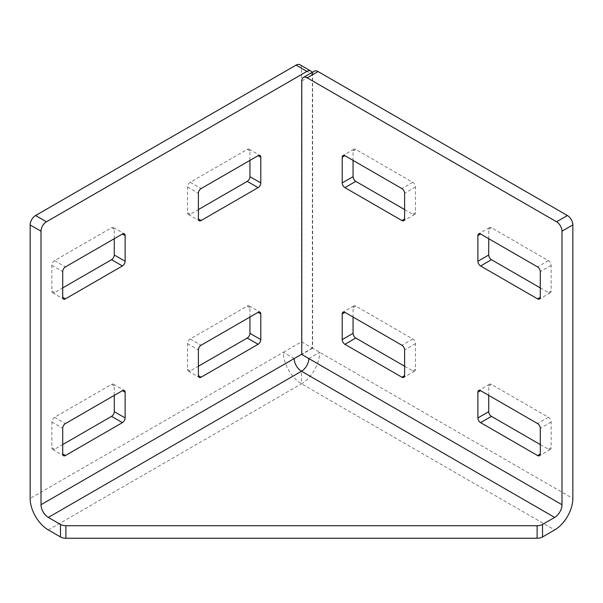 <?xml version="1.0" encoding="UTF-8"?>
<svg xmlns="http://www.w3.org/2000/svg" width="603" height="603" viewBox="0 0 603 603"><rect width="100%" height="100%" fill="white"/><g stroke="black" fill="none" stroke-linecap="round" stroke-linejoin="round"><path stroke-width="0.45" stroke-dasharray="3.02 2.26" d="M299.91 64.747A7.673 4.432 -60 0 1 301.5 68.26L301.5 341.795L283.32 352.295A25.71 14.841 -120 0 0 301.5 383.787L554.67 529.947M301.5 68.26L312.354 74.531L312.354 348.067L301.5 341.795M114.269 395.372L114.269 385.973A3.837 2.216 120 0 0 113.477 384.217A3.837 2.216 120 0 0 111.555 384.413L54.572 417.306A3.837 2.216 120 0 0 51.858 422.01L51.858 447.697A3.837 2.216 120 0 0 52.649 449.461A3.837 2.216 120 0 0 54.572 449.265L62.712 444.569M249.944 317.042L249.944 307.643A3.837 2.216 120 0 0 249.152 305.887A3.837 2.216 120 0 0 247.23 306.075L190.247 338.976A3.837 2.216 120 0 0 187.533 343.68L187.533 369.368A3.837 2.216 120 0 0 188.324 371.124A3.837 2.216 120 0 0 190.247 370.935L198.387 366.24M249.944 160.375L249.944 150.976A3.837 2.216 120 0 0 249.152 149.22A3.837 2.216 120 0 0 247.23 149.416L190.247 182.31A3.837 2.216 120 0 0 187.533 187.013L187.533 212.708A3.837 2.216 120 0 0 188.324 214.464A3.837 2.216 120 0 0 190.247 214.269L198.387 209.573M114.269 238.713L114.269 229.313A3.837 2.216 120 0 0 113.477 227.557A3.837 2.216 120 0 0 111.555 227.746L54.572 260.647A3.837 2.216 120 0 0 51.858 265.343L51.858 291.038A3.837 2.216 120 0 0 52.649 292.794A3.837 2.216 120 0 0 54.572 292.606L62.712 287.902M312.354 74.531A7.673 4.432 120 0 0 311.985 72.458M312.354 348.067L301.771 354.172M308.826 358.559L319.68 352.295A25.71 14.841 -60 0 1 301.5 383.787L301.5 371.252M404.613 209.573L412.754 214.269A3.837 2.216 -120 0 0 414.676 214.464A3.837 2.216 -120 0 0 415.467 212.708L415.467 187.013A3.837 2.216 -120 0 0 412.754 182.31L355.77 149.416A3.837 2.216 -120 0 0 353.848 149.22A3.837 2.216 -120 0 0 353.056 150.976L353.056 160.375M404.613 366.24L412.754 370.935A3.837 2.216 -120 0 0 414.676 371.124A3.837 2.216 -120 0 0 415.467 369.368L415.467 343.68A3.837 2.216 -120 0 0 412.754 338.976L355.77 306.075A3.837 2.216 -120 0 0 353.848 305.887A3.837 2.216 -120 0 0 353.056 307.643L353.056 317.042M540.288 444.569L548.428 449.265A3.837 2.216 -120 0 0 550.351 449.461A3.837 2.216 -120 0 0 551.142 447.697L551.142 422.01A3.837 2.216 -120 0 0 548.428 417.306L491.445 384.413A3.837 2.216 -120 0 0 489.523 384.217A3.837 2.216 -120 0 0 488.731 385.973L488.731 395.372M540.288 287.902L548.428 292.606A3.837 2.216 -120 0 0 550.351 292.794A3.837 2.216 -120 0 0 551.142 291.038L551.142 265.343A3.837 2.216 -120 0 0 548.428 260.647L491.445 227.746A3.837 2.216 -120 0 0 489.523 227.557A3.837 2.216 -120 0 0 488.731 229.313L488.731 238.713M301.771 80.953L312.625 74.682L312.625 348.217L572.85 498.462M312.625 74.682A7.673 4.432 60 0 1 314.216 71.169M294.174 358.559L283.32 352.295L30.15 498.462M312.625 348.217L301.771 354.489M48.33 529.947L301.5 383.787M491.445 227.746L488.731 229.313M548.428 260.647L537.575 266.91M551.142 265.343L540.288 271.606M551.142 291.038L548.428 292.606M491.445 384.413L488.731 385.973M548.428 417.306L537.575 423.577M551.142 422.01L540.288 428.273M551.142 447.697L548.428 449.265M355.77 306.075L353.056 307.643M412.754 338.976L401.9 345.24M415.467 343.68L404.613 349.944M415.467 369.368L412.754 370.935M355.77 149.416L353.056 150.976M412.754 182.31L401.9 188.581M415.467 187.013L404.613 193.277M415.467 212.708L412.754 214.269M54.572 260.647L65.425 266.91M51.858 265.343L62.712 271.606M111.555 227.746L114.269 229.313M54.572 292.606L51.858 291.038M190.247 182.31L201.101 188.581M187.533 187.013L198.387 193.277M247.23 149.416L249.944 150.976M190.247 214.269L187.533 212.708M190.247 338.976L201.101 345.24M187.533 343.68L198.387 349.944M247.23 306.075L249.944 307.643M190.247 370.935L187.533 369.368M54.572 417.306L65.425 423.577M51.858 422.01L62.712 428.273M111.555 384.413L114.269 385.973M54.572 449.265L51.858 447.697M489.523 227.557L478.669 233.821M550.351 292.794L539.497 299.058M489.523 384.217L478.669 390.488M550.351 449.461L539.497 455.725M353.848 305.887L342.994 312.15M414.676 371.124L403.822 377.395M353.848 149.22L342.994 155.491M414.676 214.464L403.822 220.728M113.477 227.557L124.331 233.821M52.649 292.794L63.503 299.058M249.152 149.22L260.006 155.491M188.324 214.464L199.178 220.728M249.152 305.887L260.006 312.15M188.324 371.124L199.178 377.395M113.477 384.217L124.331 390.488M52.649 449.461L63.503 455.725"/><path stroke-width="0.9" d="M301.771 354.172L41.004 504.726L41.004 231.19L30.15 224.927L30.15 498.462A25.71 14.841 -120 0 0 48.33 529.947L60.466 536.956L60.466 524.422A7.673 4.432 0 0 0 65.893 525.718L537.107 525.718A7.673 4.432 0 0 0 542.534 524.422L554.67 517.419A10.364 5.985 120 0 0 561.996 504.726L308.826 358.559A10.364 5.985 -60 0 1 301.5 371.252L554.67 517.419M41.004 504.726A10.364 5.985 -120 0 0 48.33 517.419L60.466 524.422M294.174 358.559A10.364 5.985 -120 0 0 301.5 371.252L48.33 517.419M65.893 525.718L65.893 538.253L537.107 538.253L537.107 525.718M65.893 538.253A7.673 4.432 180 0 1 60.466 536.956M542.534 524.422L542.534 536.956L554.67 529.947A25.71 14.841 120 0 0 572.85 498.462L572.85 224.927L561.996 231.19L561.996 504.726M542.534 536.956A7.673 4.432 180 0 1 537.107 538.253M62.712 444.569L111.555 416.372A3.837 2.216 120 0 0 114.269 411.668L114.269 395.372M198.387 366.24L247.23 338.034A3.837 2.216 120 0 0 249.944 333.338L249.944 317.042M198.387 209.573L247.23 181.375A3.837 2.216 120 0 0 249.944 176.671L249.944 160.375M62.712 287.902L111.555 259.705A3.837 2.216 120 0 0 114.269 255.001L114.269 238.713M30.15 224.927A7.673 4.432 -60 0 1 35.577 215.527L296.073 65.124A7.673 4.432 -60 0 1 299.91 64.747L310.764 71.011A7.673 4.432 120 0 0 306.927 71.395L296.073 65.124M65.425 423.577A3.837 2.216 120 0 0 62.712 428.273L62.712 453.969A3.837 2.216 120 0 0 63.503 455.725A3.837 2.216 120 0 0 65.425 455.536L122.409 422.635A3.837 2.216 120 0 0 125.123 417.932L125.123 392.244A3.837 2.216 120 0 0 124.331 390.488A3.837 2.216 120 0 0 122.409 390.676L65.425 423.577M201.101 345.24A3.837 2.216 120 0 0 198.387 349.944L198.387 375.639A3.837 2.216 120 0 0 199.178 377.395A3.837 2.216 120 0 0 201.101 377.199L258.084 344.305A3.837 2.216 120 0 0 260.798 339.602L260.798 313.914A3.837 2.216 120 0 0 260.006 312.15A3.837 2.216 120 0 0 258.084 312.346L201.101 345.24M201.101 188.581A3.837 2.216 120 0 0 198.387 193.277L198.387 218.972A3.837 2.216 120 0 0 199.178 220.728A3.837 2.216 120 0 0 201.101 220.54L258.084 187.639A3.837 2.216 120 0 0 260.798 182.943L260.798 157.247A3.837 2.216 120 0 0 260.006 155.491A3.837 2.216 120 0 0 258.084 155.68L201.101 188.581M65.425 266.91A3.837 2.216 120 0 0 62.712 271.606L62.712 297.302A3.837 2.216 120 0 0 63.503 299.058A3.837 2.216 120 0 0 65.425 298.869L122.409 265.968A3.837 2.216 120 0 0 125.123 261.272L125.123 235.577A3.837 2.216 120 0 0 124.331 233.821A3.837 2.216 120 0 0 122.409 234.009L65.425 266.91M311.985 72.458A7.673 4.432 120 0 0 310.764 71.011M35.577 215.527L46.431 221.791L306.927 71.395M46.431 221.791A7.673 4.432 120 0 0 41.004 231.19M353.056 160.375L353.056 176.671A3.837 2.216 -120 0 0 355.77 181.375L404.613 209.573M353.056 317.042L353.056 333.338A3.837 2.216 -120 0 0 355.77 338.034L404.613 366.24M488.731 395.372L488.731 411.668A3.837 2.216 -120 0 0 491.445 416.372L540.288 444.569M488.731 238.713L488.731 255.001A3.837 2.216 -120 0 0 491.445 259.705L540.288 287.902M318.052 71.553L307.198 77.817A7.673 4.432 -120 0 0 303.362 77.44L314.216 71.169A7.673 4.432 60 0 1 318.052 71.553L567.423 215.527A7.673 4.432 60 0 1 572.85 224.927M344.916 155.68A3.837 2.216 -120 0 0 342.994 155.491A3.837 2.216 -120 0 0 342.202 157.247L342.202 182.943A3.837 2.216 -120 0 0 344.916 187.639L401.9 220.54A3.837 2.216 -120 0 0 403.822 220.728A3.837 2.216 -120 0 0 404.613 218.972L404.613 193.277A3.837 2.216 -120 0 0 401.9 188.581L344.916 155.68L342.202 157.247M344.916 312.346A3.837 2.216 -120 0 0 342.994 312.15A3.837 2.216 -120 0 0 342.202 313.914L342.202 339.602A3.837 2.216 -120 0 0 344.916 344.305L401.9 377.199A3.837 2.216 -120 0 0 403.822 377.395A3.837 2.216 -120 0 0 404.613 375.639L404.613 349.944A3.837 2.216 -120 0 0 401.9 345.24L344.916 312.346L342.202 313.914M480.591 390.676A3.837 2.216 -120 0 0 478.669 390.488A3.837 2.216 -120 0 0 477.877 392.244L477.877 417.932A3.837 2.216 -120 0 0 480.591 422.635L537.575 455.536A3.837 2.216 -120 0 0 539.497 455.725A3.837 2.216 -120 0 0 540.288 453.969L540.288 428.273A3.837 2.216 -120 0 0 537.575 423.577L480.591 390.676L477.877 392.244M480.591 234.009A3.837 2.216 -120 0 0 478.669 233.821A3.837 2.216 -120 0 0 477.877 235.577L477.877 261.272A3.837 2.216 -120 0 0 480.591 265.968L537.575 298.869A3.837 2.216 -120 0 0 539.497 299.058A3.837 2.216 -120 0 0 540.288 297.302L540.288 271.606A3.837 2.216 -120 0 0 537.575 266.91L480.591 234.009L477.877 235.577M561.996 231.19A7.673 4.432 -120 0 0 556.569 221.791L567.423 215.527M307.198 77.817L556.569 221.791M303.362 77.44A7.673 4.432 -120 0 0 301.771 80.953L301.771 354.489L308.826 358.559M540.288 297.302L537.575 298.869M491.445 259.705L480.591 265.968M488.731 255.001L477.877 261.272M540.288 453.969L537.575 455.536M491.445 416.372L480.591 422.635M488.731 411.668L477.877 417.932M404.613 375.639L401.9 377.199M355.77 338.034L344.916 344.305M353.056 333.338L342.202 339.602M404.613 218.972L401.9 220.54M355.77 181.375L344.916 187.639M353.056 176.671L342.202 182.943M122.409 234.009L125.123 235.577M114.269 255.001L125.123 261.272M111.555 259.705L122.409 265.968M62.712 297.302L65.425 298.869M258.084 155.68L260.798 157.247M249.944 176.671L260.798 182.943M247.23 181.375L258.084 187.639M198.387 218.972L201.101 220.54M258.084 312.346L260.798 313.914M249.944 333.338L260.798 339.602M247.23 338.034L258.084 344.305M198.387 375.639L201.101 377.199M122.409 390.676L125.123 392.244M114.269 411.668L125.123 417.932M111.555 416.372L122.409 422.635M62.712 453.969L65.425 455.536"/></g></svg>
